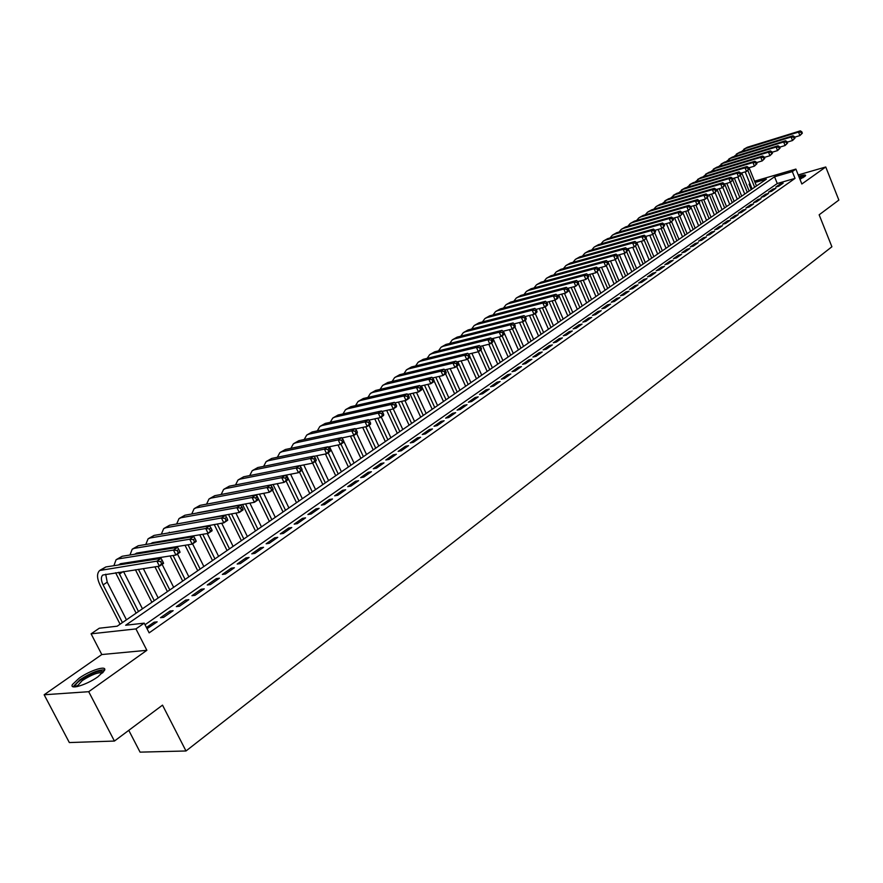 <?xml version="1.0" encoding="UTF-8"?>
<svg xmlns="http://www.w3.org/2000/svg" width="883" height="883" viewBox="0 0 883 883"><rect width="100%" height="100%" fill="white"/><g stroke="black" fill="none" stroke-linecap="round" stroke-linejoin="round"><path stroke-width="1.32" d="M800.009 179.37L805.616 175.562C805.693 174.591 803.42 174.845 798.784 176.313M79.084 678.232L72.45 684.513C68.995 690.274 86.788 684.888 97.958 676.742L104.415 670.561C107.726 664.855 90.209 670.186 79.084 678.232M751.234 189.58L749.06 184.205L749.954 183.598M128.775 730.34L140.077 752.139L185.993 750.98L831.896 246.765L819.148 214.801L838.85 200.077L825.748 166.986L798.232 174.944M185.993 750.98L162.516 705.142L114.426 741.058L69.338 742.559L44.15 694.766L88.708 691.698L146.865 650.307L135.938 628.917L91.092 633.828L99.293 628.221L117.174 626.202L766.378 179.161L755.064 182.461M146.865 650.307L101.799 654.546L44.15 694.766M101.799 654.546L91.092 633.828M114.426 741.058L88.708 691.698M778.806 186.203L783.155 183.156L780.197 184.006L775.837 187.053L778.806 186.203M771.477 191.346L775.881 188.256L772.912 189.105L768.508 192.185L771.477 191.346M764.06 196.534L768.519 193.41L765.55 194.26L761.091 197.384L764.06 196.534M756.565 201.788L761.069 198.631L758.089 199.47L753.585 202.637L756.565 201.788M748.983 207.108L753.541 203.907L750.55 204.746L745.992 207.947L748.983 207.108M741.301 212.483L745.914 209.249L742.923 210.088L738.309 213.322L741.301 212.483M733.541 217.924L738.21 214.657L735.208 215.485L730.539 218.763L733.541 217.924M725.683 223.432L730.407 220.121L727.404 220.949L722.669 224.26L725.683 223.432M717.724 229.006L722.515 225.651L719.502 226.478L714.711 229.834L717.724 229.006M709.678 234.646L714.524 231.258L711.51 232.074L706.665 235.474L709.678 234.646M701.532 240.353L706.433 236.92L703.409 237.748L698.508 241.169L701.532 240.353M693.298 246.125L698.254 242.659L695.219 243.476L690.263 246.942L693.298 246.125M684.954 251.975L689.965 248.465L686.93 249.271L681.908 252.792L684.954 251.975M676.499 257.902L681.588 254.337L678.541 255.143L673.464 258.708L676.499 257.902M667.956 263.896L673.1 260.286L670.054 261.092L664.899 264.69L667.956 263.896M659.292 269.955L664.502 266.313L661.444 267.108L656.235 270.761L659.292 269.955M650.528 276.103L655.804 272.406L652.747 273.2L647.46 276.898L650.528 276.103M641.654 282.328L646.985 278.587L643.928 279.37L638.586 283.112L641.654 282.328M632.658 288.631L638.067 284.834L634.998 285.628L629.59 289.414L632.658 288.631M623.553 295.01L629.027 291.169L625.959 291.953L620.473 295.783L623.553 295.01M614.325 301.467L619.877 297.582L616.798 298.366L611.246 302.24L614.325 301.467M604.987 308.012L610.606 304.083L607.526 304.856L601.897 308.785L604.987 308.012M595.528 314.646L601.213 310.661L598.133 311.423L592.438 315.419L595.528 314.646M585.937 321.368L591.709 317.328L588.608 318.09L582.835 322.129L585.937 321.368M576.224 328.178L582.063 324.083L578.972 324.834L573.122 328.929L576.224 328.178M566.378 335.076L572.305 330.926L569.193 331.677L563.277 335.816L566.378 335.076M556.4 342.063L562.405 337.858L559.292 338.608L553.288 342.803L556.4 342.063M546.29 349.149L552.372 344.889L549.259 345.628L543.177 349.889L546.29 349.149M536.047 356.335L542.206 352.008L539.094 352.747L532.924 357.063L536.047 356.335M525.661 363.608L531.908 359.238L528.785 359.955L522.537 364.326L525.661 363.608M515.131 370.992L521.467 366.555L518.343 367.273L512.008 371.699L515.131 370.992M504.447 378.476L510.871 373.973L507.747 374.679L501.323 379.182L504.447 378.476M493.63 386.059L500.142 381.5L497.008 382.196L490.495 386.754L493.63 386.059M482.648 393.752L489.259 389.127L486.125 389.811L479.513 394.436L482.648 393.752M471.522 401.555L478.222 396.864L475.076 397.538L468.376 402.229L471.522 401.555M460.231 409.469L467.019 404.712L463.884 405.385L457.085 410.131L460.231 409.469M448.774 417.493L455.661 412.659L452.526 413.332L445.628 418.156L448.774 417.493M437.162 425.639L444.149 420.738L441.003 421.39L434.017 426.279L437.162 425.639M425.374 433.895L432.46 428.928L429.315 429.568L422.229 434.535L425.374 433.895M413.41 442.284L420.606 437.24L417.46 437.869L410.264 442.902L413.41 442.284M401.268 450.783L408.575 445.661L405.429 446.29L398.123 451.401L401.268 450.783M388.95 459.414L396.368 454.226L393.222 454.833L385.805 460.021L388.95 459.414M376.456 468.178L383.973 462.902L380.827 463.509L373.299 468.774L376.456 468.178M363.763 477.074L371.401 471.721L368.255 472.306L360.617 477.659L363.763 477.074M350.882 486.103L358.63 480.672L355.485 481.246L347.725 486.665L350.882 486.103M337.803 495.264L345.672 489.756L342.527 490.319L334.646 495.827L337.803 495.264M324.514 504.579L332.505 498.972L329.359 499.524L321.368 505.12L324.514 504.579M311.026 514.027L319.138 508.343L315.993 508.884L307.88 514.557L311.026 514.027M297.317 523.641L305.573 517.857L302.428 518.376L294.171 524.149L297.317 523.641M283.399 533.387L291.776 527.515L288.642 528.023L280.264 533.895L283.399 533.387M269.26 543.299L277.77 537.339L274.635 537.824L266.125 543.785L269.26 543.299M254.889 553.365L263.542 547.305L260.408 547.791L251.754 553.84L254.889 553.365M240.286 563.608L249.083 557.449L245.949 557.901L237.163 564.049L240.286 563.608M225.452 574.005L234.381 567.747L231.258 568.188L222.328 574.436L225.452 574.005M210.364 584.579L219.448 578.21L216.324 578.641L207.24 584.987L210.364 584.579M195.033 595.319L204.26 588.851L201.147 589.259L191.92 595.716L195.033 595.319M179.437 606.246L188.83 599.667L185.706 600.065L176.324 606.632L179.437 606.246M163.587 617.36L173.134 610.672L170.022 611.036L160.485 617.714L163.587 617.36M825.748 166.986L801.852 183.995L795.892 169.094L792.305 171.6L774.557 176.777L125.673 625.241L144.216 623.144L149.15 632.857L795.031 178.388L777.272 183.509L145.022 624.734M147.042 628.707L157.163 621.853L154.061 622.206L146.446 627.537M795.031 178.388L792.305 171.6M144.216 623.144L135.938 628.917M754.546 181.181L795.892 169.094M750.075 183.907L749.06 184.205M777.272 183.509L774.557 176.777M154.746 623.553L154.061 622.206M170.695 612.372L170.022 611.036M186.379 601.389L185.706 600.065M201.799 590.584L201.147 589.259M216.975 579.943L216.324 578.641M231.898 569.491L231.258 568.188M246.578 559.193L245.949 557.901M261.026 549.071L260.408 547.791M275.253 539.105L274.635 537.824M289.249 529.292L288.642 528.023M303.024 519.634L302.428 518.376M316.6 510.131L315.993 508.884M329.955 500.771L329.359 499.524M343.112 491.544L342.527 490.319M356.059 482.471L355.485 481.246M368.818 473.531L368.255 472.306M381.39 464.712L380.827 463.509M393.785 456.036L393.222 454.833M405.981 447.482L405.429 446.29M418.012 439.061L417.46 437.869M429.855 430.749L429.315 429.568M441.544 422.56L441.003 421.39M453.056 414.491L452.526 413.332M464.414 406.533L463.884 405.385M475.606 398.697L475.076 397.538M486.632 390.959L486.125 389.811M497.515 383.332L497.008 382.196M508.255 375.816L507.747 374.679M518.84 368.388L518.343 367.273M529.281 361.07L528.785 359.955M539.579 353.851L539.094 352.747M549.745 346.732L549.259 345.628M559.778 339.701L559.292 338.608M569.678 332.77L569.193 331.677M579.436 325.926L578.972 324.834M589.082 319.171L588.608 318.09M598.597 312.505L598.133 311.423M607.979 305.915L607.526 304.856M617.25 299.425L616.798 298.366M626.411 293.001L625.959 291.953M635.44 286.677L634.998 285.628M644.369 280.419L643.928 279.37M653.177 274.238L652.747 273.2M661.886 268.145L661.444 267.108M670.484 262.119L670.054 261.092M678.972 256.169L678.541 255.143M687.36 250.286L686.93 249.271M695.638 244.481L695.219 243.476M703.828 238.752L703.409 237.748M711.919 233.079L711.51 232.074M719.91 227.483L719.502 226.478M727.813 221.942L727.404 220.949M735.616 216.478L735.208 215.485M743.331 211.07L742.923 210.088M750.947 205.728L750.55 204.746M758.486 200.441L758.089 199.47M765.936 195.22L765.55 194.26M773.298 190.055L772.912 189.105M780.583 184.955L780.197 184.006M163.256 562.449L162.251 560.451L160.596 561.566L161.6 563.564L163.256 562.449L163.576 563.365L159.415 566.158L156.909 561.158L99.68 570.495C96.688 573.365 96.854 578.31 100.154 585.319L120.077 624.204M122.417 622.592L103.123 584.888C100.927 580.23 100.817 576.941 102.803 575.021L159.415 566.158L161.6 563.564M126.457 619.811L107.229 582.173L105.695 574.226M160.596 561.566L156.909 561.158L161.07 558.376L105.872 566.941L100.132 570.186M161.07 558.376L162.251 560.451M75.574 686.864L75.154 686.179C75.165 684.689 77.163 682.515 81.137 679.667C93.112 672.272 100.507 669.755 103.333 672.118M102.549 672.967C98.675 671.919 91.898 674.457 82.24 680.583L76.722 686.687M104.635 670.009C99.15 669.469 90.916 672.725 79.945 679.767L73.09 686.753M805.274 176.07L799.203 177.373M799.303 177.615L804.468 176.766M803.21 177.615L799.612 178.399M115.607 572.736L136.114 613.155M138.476 611.533L118.62 572.283M142.45 608.795L123.521 571.544M118.477 564.988L120.574 563.685L175.949 555.043L173.465 550.087L118.145 558.917L116.07 559.767L113.885 565.705M121.799 564.469L121.997 563.453M179.746 551.367L180.033 552.305L175.949 555.043L179.746 551.367L178.752 549.392L177.119 550.484L178.112 552.471M177.119 550.484L173.465 550.087L177.56 547.35L122.207 556.257L116.534 559.469M177.56 547.35L178.752 549.392M135.419 569.756L151.898 602.294M154.271 600.661L138.41 569.314M158.178 597.968L143.322 568.575M139.834 561.676L139.371 560.749M134.967 562.427L134.591 561.5M134.691 554.248L136.677 553.089L192.185 544.127L189.735 539.204L134.282 548.354L132.196 549.226L129.967 555.01M137.836 553.74L138.035 552.868M195.949 540.484L196.203 541.434L192.185 544.127L195.949 540.484L194.977 538.52L193.366 539.601L194.337 541.566M193.366 539.601L189.735 539.204L193.763 536.522L138.278 545.738L132.671 548.917M131.567 561.963L131.964 562.89M193.763 536.522L194.977 538.52M150.971 558.939L151.434 559.877M154.944 566.831L167.417 591.599M169.812 589.954L157.936 566.378M154.426 559.403L153.962 558.475M173.653 587.305L162.108 564.347M159.249 558.663L158.774 557.725M155.364 550.926L154.966 550.142M150.607 551.687L150.309 550.893M150.651 543.685L152.516 542.681L208.145 533.398L205.728 528.509L150.154 537.968L148.057 538.851L145.783 544.491M153.609 543.188L153.808 542.46M211.876 529.789L212.097 530.749L208.145 533.398L211.876 529.789L210.905 527.835L209.326 528.895L210.297 530.849M209.326 528.895L205.728 528.509L209.679 525.871L154.083 535.407L148.532 538.542M147.262 551.378L147.593 552.173M209.679 525.871L210.905 527.835M166.269 548.31L166.666 549.105M170.099 555.959L182.693 581.091M185.088 579.436L173.101 555.495M169.668 548.619L169.271 547.835M188.874 576.831L177.472 554.016M174.393 547.857L173.995 547.063M170.64 540.363L170.32 539.712M166.015 541.136L165.772 540.462M166.368 533.299L223.829 522.846L221.445 518.001L165.761 527.758L163.664 528.652L161.346 534.16M169.139 532.824L169.315 532.228M227.527 519.281L227.715 520.242L223.829 522.846L227.527 519.281L226.578 517.339L225.022 518.376L225.982 520.319M225.022 518.376L221.445 518.001L225.331 515.396L169.624 525.23L164.139 528.343M162.715 540.981L162.991 541.632M225.331 515.396L226.578 517.339M181.335 537.868L181.655 538.531M185.033 545.286L197.715 570.738M200.132 569.071L188.035 544.8M184.668 538.034L184.337 537.372M203.852 566.511L192.582 543.862M189.304 537.261L188.973 536.599M181.854 523.078L239.26 512.482L236.898 507.659L181.114 517.714L179.006 518.608L176.655 523.994M242.924 508.939L243.079 509.91L239.26 512.482L242.924 508.939L241.986 507.008L240.452 508.034L241.39 509.966M240.452 508.034L236.898 507.659L240.728 505.109L184.922 515.231L179.481 518.299M240.728 505.109L241.986 507.008M199.735 534.8L212.505 560.562M214.933 558.884L202.748 534.303M218.598 556.367L207.295 533.542M197.395 512.835L254.425 502.284L252.097 497.504L196.225 507.835L194.105 508.729L191.732 513.994M258.057 498.774L258.178 499.756L254.425 502.284L258.057 498.774L257.13 496.864L255.629 497.869L256.556 499.778M255.629 497.869L252.097 497.504L255.86 494.988L199.966 505.385L194.591 508.42M255.86 494.988L257.13 496.864M214.216 524.502L227.063 550.539M229.492 548.851L217.24 523.983M233.101 546.378L221.699 523.222M212.229 503.089L269.348 492.25L267.041 487.504L211.092 498.1L208.973 499.016L206.567 504.16M272.946 488.774L273.035 489.778L269.348 492.25L272.946 488.774L272.019 486.875L270.54 487.869L271.467 489.767M270.54 487.869L267.041 487.504L270.739 485.032L214.768 495.694L209.448 498.707M270.739 485.032L272.019 486.875M228.487 514.392L241.39 540.672M243.829 538.983L231.512 513.851M247.383 536.544L235.893 513.078M227.108 493.343L284.017 482.394L281.743 477.67L225.728 488.531L223.598 489.447L221.158 494.48M287.582 478.939L287.648 479.955L284.017 482.394L287.582 478.939L286.677 477.052L285.22 478.034L286.125 479.922M285.22 478.034L281.743 477.67L285.386 475.242L229.348 486.158L224.072 489.138M285.386 475.242L286.677 477.052M242.538 504.447L255.485 530.959M257.946 529.259L245.562 503.895M261.445 526.853L249.867 503.111M242.108 483.674L298.454 472.692L296.202 468.001L240.121 479.105L237.991 480.032L235.54 484.955M301.986 469.27L302.019 470.286L298.454 472.692L301.986 469.27L301.081 467.394L299.657 468.354L300.551 470.231M299.657 468.354L296.202 468.001L299.79 465.606L243.686 476.776L238.476 479.723M299.79 465.606L301.081 467.394M256.379 494.668L269.37 521.4M271.843 519.701L259.414 494.105M275.286 517.328L263.642 493.321M316.147 459.745L315.264 457.891L313.862 458.829L314.745 460.694L316.147 459.745L316.169 460.783L312.648 463.145L310.43 458.487L254.304 469.833L252.163 470.771L249.69 475.584M299.845 465.694L312.648 463.145L322.836 484.579M313.862 458.829L310.43 458.487L313.951 456.136L257.814 467.537L252.648 470.451M313.951 456.136L315.264 457.891M314.745 460.694L312.648 463.145M272.483 490.142L283.046 511.985M285.529 510.275L273.057 484.48M288.918 507.946L277.207 483.685M330.099 450.385L329.216 448.542L327.836 449.469L328.708 451.312L330.099 450.385L330.087 451.423L326.622 453.752L324.436 449.127L268.255 460.705L266.114 461.643L263.631 466.356M314.072 456.29L326.622 453.752L328.708 451.312M327.836 449.469L324.436 449.127L327.902 446.809L271.71 458.443L266.6 461.323M327.902 446.809L329.216 448.542M286.07 481.014L296.511 502.703M298.995 500.992L286.5 475.01M302.339 498.696L290.584 474.226M343.818 441.169L342.946 439.337L341.589 440.253L342.449 442.085L343.818 441.169L343.774 442.217L340.374 444.502L338.211 439.911L281.997 451.71L279.856 452.659L277.35 457.273M328.079 447.041L340.374 444.502L342.449 442.085M341.589 440.253L338.211 439.911L341.622 437.637L285.397 449.491L280.341 452.339M341.622 437.637L342.946 439.337M299.447 472.019L309.778 493.575M312.273 491.853L301.964 470.33M315.562 489.59L303.752 464.911M357.317 432.096L356.467 430.275L355.121 431.18L355.981 433.001L357.317 432.096L357.262 433.156L353.906 435.407L351.765 430.849L295.529 442.858L293.377 443.818L290.871 448.332M341.864 437.946L353.906 435.407L355.981 433.001M355.121 431.18L351.765 430.849L355.121 428.597L298.884 440.672L293.873 443.498M355.121 428.597L356.467 430.275M325.341 482.858L315.154 461.456M328.575 480.628L316.743 455.749M370.617 423.167L369.767 421.357L368.443 422.24L369.293 424.061L370.617 423.167L370.529 424.226L367.229 426.445L365.109 421.919L308.862 434.138L306.699 435.098L304.194 439.524M355.43 428.972L367.229 426.445L369.293 424.061M368.443 422.24L365.109 421.919L368.421 419.712L312.163 431.986L307.196 434.778M368.421 419.712L369.767 421.357M325.397 453.994L335.717 475.716M338.222 473.983L328.134 452.725M341.412 471.787L329.547 446.743M383.697 414.381L382.858 412.582L381.566 413.454L382.394 415.253L383.697 414.381L383.597 415.451L380.341 417.626L378.255 413.134L321.986 425.551L319.823 426.522L317.306 430.86M368.774 420.153L380.341 417.626L382.394 415.253M381.566 413.454L378.255 413.134L381.511 410.959L325.242 423.421L320.319 426.191M381.511 410.959L382.858 412.582M338.001 444.988L348.388 466.986M350.904 465.253L340.937 444.127M354.05 463.089L343.807 441.368M342.703 439.017L342.163 437.88M396.588 405.727L395.761 403.939L394.48 404.8L395.308 406.588L396.588 405.727L396.456 406.798L393.255 408.95L391.191 404.48L334.922 417.085L332.759 418.056L330.231 422.317M381.92 411.456L393.255 408.95L395.308 406.588M394.48 404.8L391.191 404.48L394.392 402.339L338.123 414.999L333.255 417.736M394.392 402.339L395.761 403.939M350.43 436.136L360.893 458.376M363.41 456.643L353.476 435.496M366.511 454.513L356.666 433.553M409.271 397.207L408.454 395.429L407.195 396.268L408.012 398.045L409.271 397.207L409.127 398.277L405.97 400.396L403.928 395.959L347.659 408.752L345.496 409.734L342.968 413.906M394.867 402.891L405.97 400.396L408.012 398.045M407.195 396.268L403.928 395.959L407.085 393.851L350.816 406.688L345.993 409.403M407.085 393.851L408.454 395.429M362.681 427.427L373.2 449.9M375.728 448.156L365.728 426.765M378.785 446.058L369.05 425.231M421.765 388.807L420.959 387.041L419.712 387.88L420.529 389.646L421.765 388.807L421.599 389.9L418.498 391.975L416.478 387.571L360.209 400.54L358.045 401.522L355.518 405.617M407.615 394.458L418.498 391.975L420.529 389.646M419.712 387.88L416.478 387.571L419.58 385.496L363.321 398.509L358.542 401.202M419.58 385.496L420.959 387.041M374.756 418.851L385.341 441.544M387.869 439.8L377.803 418.189M390.882 437.725L381.246 417.019M434.072 380.54L433.277 378.785L432.052 379.613L432.858 381.368L434.072 380.54L433.884 381.633L430.838 383.686L428.829 379.304L372.582 392.449L370.407 393.432L367.891 397.449M420.165 386.147L430.838 383.686L432.858 381.368M432.052 379.613L428.829 379.304L431.886 377.262L375.65 390.441L370.915 393.112M431.886 377.262L433.277 378.785M386.677 410.407L397.306 433.31M399.833 431.555L389.712 409.734M402.803 429.513L393.277 408.939M446.202 372.394L445.407 370.661L444.204 371.467L444.999 373.211L446.202 372.394L445.992 373.498L442.979 375.518L441.003 371.169L384.778 384.469L382.604 385.463L380.076 389.403M432.527 377.968L442.979 375.518L444.999 373.211M444.204 371.467L441.003 371.169L444.017 369.149L387.792 382.494L383.101 385.143M444.017 369.149L445.407 370.661M398.421 402.096L409.094 425.187M411.633 423.432L401.467 401.412M414.557 421.423L404.966 400.628M458.145 364.381L457.361 362.648L456.169 363.443L456.952 365.176L458.145 364.381L457.913 365.474L454.955 367.471L452.99 363.145L396.787 376.611L394.613 377.604L392.096 381.478M444.712 369.9L454.955 367.471L456.952 365.176M456.169 363.443L452.99 363.145L455.959 361.158L399.767 374.668L395.12 377.284M455.959 361.158L457.361 362.648M410.01 393.917L420.716 417.173M423.266 415.429L413.056 393.222M426.147 413.443L416.5 392.438M469.911 356.467L469.138 354.756L467.968 355.54L468.741 357.262L469.911 356.467L469.668 357.582L466.743 359.547L464.811 355.242L408.63 368.862L406.456 369.856L403.95 373.664M456.71 361.953L466.743 359.547L468.741 357.262M467.968 355.54L464.811 355.242L467.736 353.288L411.566 366.942L406.964 369.536M467.736 353.288L469.138 354.756M421.445 385.86L432.184 409.282M434.734 407.527L424.491 385.154M437.571 405.573L427.88 384.37M481.511 348.686L480.738 346.975L479.59 347.747L480.352 349.458L481.511 348.686L481.246 349.8L478.365 351.732L476.445 347.461L420.308 361.224L418.134 362.229L415.628 365.959M468.531 354.116L478.365 351.732L480.352 349.458M479.59 347.747L476.445 347.461L479.337 345.529L423.211 359.326L418.63 361.898M479.337 345.529L480.738 346.975M434.039 380.783L443.487 401.5M446.036 399.745L435.761 377.207M448.84 397.814L439.105 376.423M492.935 341.004L492.173 339.304L491.036 340.065L491.798 341.765L492.935 341.004L492.659 342.129L489.822 344.028L487.924 339.789L431.82 353.686L429.646 354.701L427.14 358.366M480.175 346.401L489.822 344.028L491.798 341.765M491.036 340.065L487.924 339.789L490.76 337.891L434.679 351.82L430.142 354.37M490.76 337.891L492.173 339.304M445.54 373.807L454.635 393.829M457.195 392.063L446.886 369.381M459.955 390.165L450.175 368.608M504.193 333.443L503.442 331.754L502.328 332.505L503.078 334.193L504.193 333.443L503.906 334.558L501.103 336.445L499.226 332.229L443.178 346.268L441.003 347.273L438.509 350.871M491.654 338.785L501.103 336.445L503.078 334.193M502.328 332.505L499.226 332.229L502.03 330.352L445.992 344.425L441.5 346.942M502.03 330.352L503.442 331.754M456.621 366.357L465.628 386.257M468.189 384.491L457.869 361.677M470.915 382.615L461.103 360.893M523.531 346.379L514.988 327.107L512.228 328.962L510.374 324.767L454.37 338.94L452.195 339.955L449.701 343.487M502.968 331.28L512.228 328.962L515.297 325.982L514.557 324.304L513.453 325.043L514.193 326.721M513.453 325.043L510.374 324.767L513.133 322.924L457.14 337.129L452.692 339.624M513.133 322.924L514.557 324.304M514.988 327.107L515.297 325.982M467.56 359.006L476.478 378.785M479.039 377.019L469.866 356.666M481.721 375.176L471.886 353.299M526.246 318.631L525.506 316.964L524.425 317.692L525.153 319.359L526.246 318.631L525.915 319.767L523.2 321.589L521.356 317.427L465.407 331.721L463.233 332.736L460.749 336.213M514.127 323.884L523.2 321.589L525.153 319.359M524.425 317.692L521.356 317.427L524.083 315.606L468.145 329.933L463.73 332.405M524.083 315.606L525.506 316.964M478.332 351.743L487.173 371.423M489.734 369.657L480.926 350.01M492.383 367.825L482.526 345.816M537.03 311.39L536.301 309.734L535.23 310.452L535.959 312.107L537.03 311.39L536.698 312.516L534.016 314.315L532.195 310.176L476.301 324.591L474.116 325.606L471.654 329.028M525.12 316.589L534.016 314.315L535.959 312.107M535.23 310.452L532.195 310.176L534.877 308.388L478.994 322.825L474.624 325.286M534.877 308.388L536.301 309.734M488.84 344.271L497.725 364.149M500.286 362.383L491.566 342.858M502.913 360.584L493.023 338.443M547.67 304.238L546.952 302.593L545.893 303.299L546.61 304.944L547.67 304.238L547.317 305.375L544.679 307.152L542.879 303.035L487.041 317.571L484.866 318.586L482.405 321.953M535.959 309.403L544.679 307.152L546.61 304.944M545.893 303.299L542.879 303.035L545.517 301.269L489.701 315.827L485.363 318.255M545.517 301.269L546.952 302.593M499.204 336.92L508.144 356.986M510.705 355.209L502.063 335.805M513.288 353.432L503.387 331.18M558.166 297.196L557.449 295.551L556.411 296.258L557.118 297.891L558.166 297.196L557.791 298.333L555.186 300.088L553.409 295.993L497.637 310.639L495.462 311.655L493.012 314.966M546.643 302.306L555.186 300.088L557.118 297.891M556.411 296.258L553.409 295.993L556.014 294.249L500.264 308.918L495.959 311.324M556.014 294.249L557.449 295.551M509.425 329.668L518.409 349.9M520.981 348.134L512.427 328.84M568.509 290.242L567.802 288.62L566.776 289.304L567.482 290.937L568.509 290.242L568.133 291.39L565.562 293.112L563.796 289.05L508.089 303.796L505.915 304.823L503.476 308.068M557.184 295.308L565.562 293.112L567.482 290.937M566.776 289.304L563.796 289.05L566.367 287.328L510.683 302.096L506.412 304.492M566.367 287.328L567.802 288.62M519.535 322.516L528.553 342.924M531.125 341.158L522.548 321.754M533.641 339.425L525.175 320.264M578.718 283.388L578.012 281.776L576.996 282.45L577.703 284.072L578.718 283.388L575.782 286.235L574.038 282.196L518.398 297.052L516.224 298.079L513.807 301.269M567.57 288.41L575.782 286.235L577.703 284.072M576.996 282.45L574.038 282.196L576.577 280.496L520.959 295.375L516.732 297.748M576.577 280.496L578.012 281.776M529.502 315.474L538.564 336.037M541.124 334.26L532.515 314.701M543.608 332.56L535.23 313.498M588.784 276.622L588.089 275.021L587.085 275.695L587.78 277.295L588.784 276.622L585.87 279.458L584.138 275.441L528.586 290.386L526.4 291.412L523.994 294.558M577.824 281.6L585.87 279.458L587.78 277.295M587.085 275.695L584.138 275.441L586.643 273.763L531.102 288.741L526.908 291.092M586.643 273.763L588.089 275.021M539.347 308.52L548.442 329.227M551.003 327.461L542.361 307.748M553.453 325.772L545.153 306.831M598.707 269.955L598.023 268.366L597.04 269.028L597.725 270.617L598.707 269.955L595.826 272.77L594.104 268.774L538.63 283.818L536.456 284.845L534.049 287.946M587.935 274.889L595.826 272.77L597.725 270.617M597.04 269.028L594.104 268.774L596.577 267.119L541.113 282.185L536.952 284.514M596.577 267.119L598.023 268.366M549.071 301.677L558.188 322.516M560.76 320.75L552.085 300.893M563.177 319.083L554.91 300.154M608.508 263.377L607.824 261.787L606.853 262.439L607.526 264.028L608.508 263.377L605.639 266.169L603.939 262.196L548.542 277.328L546.367 278.366L543.983 281.412M597.912 268.266L605.639 266.169L607.526 264.028M606.853 262.439L603.939 262.196L606.378 260.562L550.992 275.728L546.864 278.035M606.378 260.562L607.824 261.787M558.674 294.922L567.813 315.893M570.374 314.127L561.676 294.127M572.769 312.483L564.469 293.399M618.166 256.887L617.493 255.308L616.533 255.949L617.206 257.527L618.166 256.887L615.33 259.657L613.641 255.706L558.321 270.926L556.147 271.964L553.784 274.966M607.747 261.721L615.33 259.657L617.206 257.527M616.533 255.949L613.641 255.706L616.047 254.105L560.749 269.348L556.654 271.633M616.047 254.105L617.493 255.308M568.155 288.255L577.305 309.348M579.877 307.582L571.158 287.461M582.239 305.959L573.906 286.732M627.703 250.485L627.04 248.907L626.091 249.547L626.753 251.114L627.703 250.485L624.888 253.233L623.21 249.304L567.979 264.613L565.815 265.651L563.453 268.598M617.449 255.275L624.888 253.233L626.753 251.114M626.091 249.547L623.21 249.304L625.583 247.715L570.374 263.046L566.312 265.319M625.583 247.715L627.04 248.907L634.314 246.887L632.658 242.991L577.515 258.377L575.352 259.414L573.001 262.317M578.508 283.984L586.687 302.891M589.259 301.125L580.517 280.882M591.588 299.514L583.221 280.165M637.118 244.161L634.314 246.887L637.118 244.161L636.455 242.604L635.517 243.222L636.179 244.79M635.517 243.222L632.658 242.991L635.009 241.423L579.877 256.832L575.848 259.083M635.009 241.423L636.455 242.604L643.619 240.629L641.985 236.754L586.93 252.218L584.767 253.255L582.438 256.114M587.99 278.035L595.948 296.511M598.519 294.745L589.756 274.392M600.815 293.156L592.438 273.675M646.411 237.924L643.619 240.629L646.411 237.924L645.749 236.368L644.833 236.986L645.484 238.542M644.833 236.986L641.985 236.754L644.292 235.209L589.259 250.684L585.263 252.924M644.292 235.209L645.749 236.368M597.206 271.843L605.098 290.209M607.67 288.443L598.884 267.99M609.932 286.887L601.533 267.284M655.572 231.765L654.921 230.22L654.016 230.827L654.667 232.372L655.572 231.765L652.813 234.459L651.19 230.595L596.224 246.136L594.06 247.174L591.742 249.988M645.782 236.423L652.813 234.459L654.667 232.372M654.016 230.827L651.19 230.595L653.464 229.072L598.531 244.624L594.557 246.843M653.464 229.072L654.921 230.22M606.301 265.717L614.126 283.995M616.698 282.229L607.912 261.677M618.939 280.684L610.506 260.971M664.623 225.684L663.983 224.15L663.078 224.757L663.718 226.291L664.623 225.684L661.875 228.355L660.274 224.525L605.396 240.132L603.244 241.169L600.937 243.94M654.965 230.308L661.875 228.355L663.718 226.291M663.078 224.757L660.274 224.525L662.526 223.024L607.681 238.642L603.74 240.838M662.526 223.024L663.983 224.15M615.296 259.668L623.056 277.847M625.617 276.081L617.824 257.792M627.835 274.558L619.391 254.746M673.552 219.679L672.923 218.156L672.029 218.752L672.669 220.275L673.552 219.679L670.826 222.339L669.237 218.531L614.469 234.205L612.305 235.242L610.021 237.969M664.027 224.271L670.826 222.339L672.669 220.275M672.029 218.752L669.237 218.531L671.455 217.041L616.709 232.726L612.802 234.911M671.455 217.041L672.923 218.156M624.071 253.454L631.864 271.787M634.424 270.021L626.753 251.964M636.61 268.509L628.155 248.598M682.371 213.763L681.742 212.24L680.87 212.836L681.499 214.348L682.371 213.763L679.667 216.401L678.089 212.604L623.409 228.344L621.257 229.392L618.983 232.074M672.978 218.311L679.667 216.401L681.499 214.348M680.87 212.836L678.089 212.604L680.285 211.136L625.639 226.898L621.753 229.061M680.285 211.136L681.742 212.24M632.736 247.328L640.561 265.794M643.133 264.028L635.528 246.07M645.285 262.538L636.82 242.527M691.08 207.913L690.462 206.401L689.59 206.986L690.219 208.487L691.08 207.913L688.398 210.529L686.831 206.765L632.25 222.56L630.098 223.609L627.846 226.258M681.819 212.417L688.398 210.529L690.219 208.487M689.59 206.986L686.831 206.765L688.994 205.32L634.447 221.125L630.594 223.278M688.994 205.32L690.462 206.401M641.312 241.28L649.16 259.867M651.72 258.112L644.193 240.253M653.861 256.633L646.19 238.454M699.678 202.141L699.06 200.64L698.199 201.214L698.828 202.715L699.678 202.141L697.007 204.746L695.462 200.993L640.981 216.854L638.828 217.891L636.599 220.507M690.539 206.611L697.007 204.746L698.828 202.715M698.199 201.214L695.462 200.993L697.603 199.558L643.155 215.43L639.336 217.56M697.603 199.558L699.06 200.64M649.778 235.308L657.658 254.017M660.219 252.262L652.736 234.481M662.327 250.805L654.866 233.068M708.166 196.434L707.559 194.944L706.709 195.507L707.327 196.997L708.166 196.434L705.517 199.017L703.983 195.298L649.612 211.203L647.46 212.251L645.241 214.823M699.159 200.871L705.517 199.017L707.327 196.997M706.709 195.507L703.983 195.298L706.091 193.885L651.753 209.801L647.956 211.92M706.091 193.885L707.559 194.944M658.144 229.414L666.047 248.244M668.608 246.478L661.102 228.576M670.694 245.044L663.299 227.406M716.555 190.805L715.947 189.315L715.109 189.878L715.716 191.357L716.555 190.805L713.917 193.377L712.393 189.668L658.133 205.629L655.981 206.677L653.773 209.216M707.658 195.198L713.917 193.377L715.716 191.357M715.109 189.878L712.393 189.668L714.479 188.267L660.241 204.249L656.488 206.346M714.479 188.267L715.947 189.315M666.422 223.598L674.347 242.538M676.897 240.772L669.369 222.759M678.95 239.359L671.621 221.81M724.833 185.242L724.237 183.763L723.409 184.315L724.016 185.794L724.833 185.242L722.217 187.792L720.705 184.106L666.555 200.121L662.217 203.664M716.058 189.602L722.217 187.792L724.016 185.794M723.409 184.315L720.705 184.106L722.769 182.726L668.641 198.752L664.899 200.838M722.769 182.726L724.237 183.763M674.59 217.847L682.537 236.887M685.087 235.132L677.537 217.008M687.117 233.73L679.855 216.269M733.011 179.746L732.415 178.278L731.599 178.83L732.206 180.287L733.011 179.746L730.418 182.284L728.916 178.62L674.866 194.679L670.55 198.189M724.358 184.072L730.418 182.284L732.206 180.287M731.599 178.83L728.916 178.62L730.958 177.251L676.93 193.333L673.221 195.397M730.958 177.251L732.415 178.278M682.669 212.174L690.627 231.313M693.188 229.558L685.616 211.335M695.197 228.178L687.923 210.662M741.091 174.315L740.495 172.858L739.7 173.399L740.285 174.856L741.091 174.315L738.508 176.843L737.029 173.189L683.089 189.304L678.784 192.781M732.548 178.609L738.508 176.843L740.285 174.856M739.7 173.399L737.029 173.189L739.038 171.843L685.12 187.969L681.444 190.022M739.038 171.843L740.495 172.858M690.661 206.578L698.63 225.805M701.179 224.05L693.596 205.728M703.166 222.682L695.881 205.066M749.071 168.962L748.486 167.505L747.691 168.035L748.276 169.492L749.071 168.962L746.51 171.468L745.031 167.836L691.201 183.995L686.93 187.428M740.638 173.211L746.51 171.468L748.276 169.492M747.691 168.035L745.031 167.836L747.029 166.512L693.221 182.671L689.568 184.713M747.029 166.512L748.486 167.505M699.325 202.902L706.543 220.353M709.093 218.609L701.488 200.187M711.047 217.251L703.74 199.536M756.963 163.664L756.378 162.218L755.594 162.748L756.179 164.183L756.963 163.664L754.413 166.147L752.956 162.538L699.237 178.741L694.976 182.152M748.641 167.88L754.413 166.147L756.179 164.183M755.594 162.748L752.956 162.538L754.91 161.225L701.223 177.439L697.592 179.459M754.91 161.225L756.378 162.218M707.294 197.825L714.358 214.977M716.908 213.222L709.292 194.724M718.839 211.887L711.521 194.072M764.755 158.432L764.17 156.997L763.398 157.516L763.972 158.951L764.755 158.432L762.217 160.905L760.771 157.317L707.162 173.554L702.923 176.92M756.532 162.615L762.217 160.905L763.972 158.951M763.398 157.516L760.771 157.317L762.713 156.015L709.137 172.262L705.528 174.271M762.713 156.015L764.17 156.997M715.075 192.593L722.084 209.657M724.634 207.902L717.007 189.326M726.543 206.589L719.204 188.675M772.448 153.256L771.874 151.832L771.113 152.34L771.687 153.774L772.448 153.256L769.932 155.717L768.497 152.152L715.009 168.421L710.782 171.766M764.336 157.406L769.932 155.717L771.687 153.774M771.113 152.34L768.497 152.152L770.418 150.861L716.952 167.152L713.376 169.139M770.418 150.861L771.874 151.832M722.78 187.417L729.733 204.392M732.261 202.648L724.634 183.984M734.159 201.346L726.808 183.344M780.053 148.145L779.49 146.733L778.729 147.24L779.303 148.653L780.053 148.145L777.548 150.596L776.135 147.042L722.758 163.355L718.552 166.666M772.051 152.262L777.548 150.596L779.303 148.653M778.729 147.24L776.135 147.042L778.022 145.772L724.678 162.097L721.124 164.072M778.022 145.772L779.49 146.733M730.373 182.295L737.283 199.194M739.811 197.45L732.791 180.22M741.687 196.158L734.325 178.079M787.57 143.101L787.007 141.688L786.256 142.185L786.819 143.598L787.57 143.101L785.086 145.529L783.674 141.997L730.418 158.344L726.234 161.622M779.667 147.185L785.086 145.529L786.819 143.598M786.256 142.185L783.674 141.997L785.55 140.739L732.316 157.097L728.795 159.061M785.55 140.739L787.007 141.688M737.824 177.042L744.744 194.05M747.283 192.306L740.451 175.529M749.126 191.037L741.753 172.88M794.998 138.112L794.446 136.71L793.707 137.196L794.259 138.609L794.998 138.112L792.526 140.518L791.135 137.008L737.989 153.388L733.828 156.633M787.195 142.152L792.526 140.518L794.259 138.609M793.707 137.196L791.135 137.008L792.978 135.772L739.866 152.152L736.367 154.106M792.978 135.772L794.446 136.71M745.186 171.854L752.128 188.973M754.656 187.229L747.89 170.529M756.488 185.96L749.104 167.737M802.338 133.178L801.786 131.777L801.058 132.273L801.609 133.664L802.338 133.178L799.888 135.574L798.497 132.086L745.473 148.487L741.334 151.71M794.634 137.196L799.888 135.574L801.609 133.664M801.058 132.273L798.497 132.086L800.329 130.861L747.327 147.273L743.85 149.205M800.329 130.861L801.786 131.777M103.123 584.888L107.229 582.173M101.744 569.645L105.872 566.941M119.426 574.093L123.19 571.599M118.145 558.917L122.207 556.257M137.66 562.007L139.415 560.848M134.282 548.354L138.278 545.738M154.095 551.124L155.121 550.451M150.154 537.968L154.083 535.407M165.761 527.758L169.624 525.23M181.114 517.714L184.922 515.231M196.225 507.835L199.966 505.385M211.092 498.1L214.768 495.694M225.728 488.531L229.348 486.158M240.121 479.105L243.686 476.776M254.304 469.833L257.814 467.537M268.255 460.705L271.71 458.443M281.997 451.71L285.397 449.491M295.529 442.858L298.884 440.672M308.862 434.138L312.163 431.986M321.986 425.551L325.242 423.421M334.922 417.085L338.123 414.999M347.659 408.752L350.816 406.688M360.209 400.54L363.321 398.509M372.582 392.449L375.65 390.441M384.778 384.469L387.792 382.494M396.787 376.611L399.767 374.668M408.63 368.862L411.566 366.942M420.308 361.224L423.211 359.326M431.82 353.686L434.679 351.82M443.178 346.268L445.992 344.425M454.37 338.94L457.14 337.129M465.407 331.721L468.145 329.933M476.301 324.591L478.994 322.825M487.041 317.571L489.701 315.827M497.637 310.639L500.264 308.918M508.089 303.796L510.683 302.096M518.398 297.052L520.959 295.375M528.586 290.386L531.102 288.741M538.63 283.818L541.113 282.185M548.542 277.328L550.992 275.728M558.321 270.926L560.749 269.348M567.979 264.613L570.374 263.046M577.515 258.377L579.877 256.832M586.93 252.218L589.259 250.684M596.224 246.136L598.531 244.624M605.396 240.132L607.681 238.642M614.469 234.205L616.709 232.726M623.409 228.344L625.639 226.898M632.25 222.56L634.447 221.125M640.981 216.854L643.155 215.43M649.612 211.203L651.753 209.801M658.133 205.629L660.241 204.249M666.555 200.121L668.641 198.752M674.866 194.679L676.93 193.333M683.089 189.304L685.12 187.969M691.201 183.995L693.221 182.671M699.237 178.741L701.223 177.439M707.162 173.554L709.137 172.262M715.009 168.421L716.952 167.152M722.758 163.355L724.678 162.097M730.418 158.344L732.316 157.097M737.989 153.388L739.866 152.152M745.473 148.487L747.327 147.273M76.711 686.61L75.154 686.179M77.428 686.544L76.953 685.627"/></g></svg>
